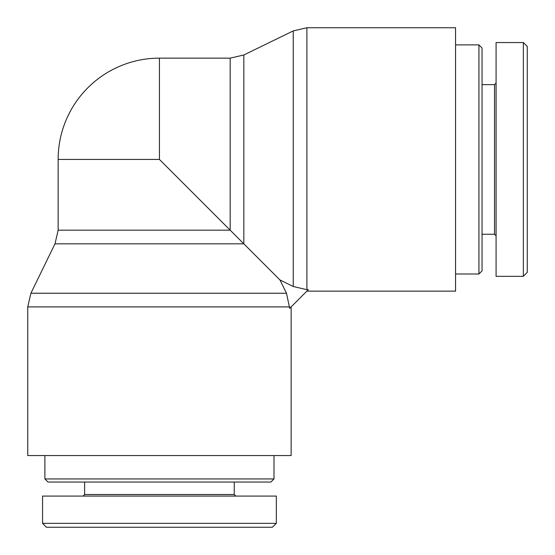 <?xml version="1.0" encoding="UTF-8"?>
<svg xmlns="http://www.w3.org/2000/svg" width="555" height="555" viewBox="0 0 555 555"><rect width="100%" height="100%" fill="white"/><g stroke="black" fill="none" stroke-linecap="round" stroke-linejoin="round"><path stroke-width="0.83" d="M306.901 289.689L308.351 289.689L289.689 308.351L286.498 293.241L279.928 279.928L293.241 286.498L306.901 289.689L306.901 27.75L455.558 27.75L455.558 291.139L306.901 291.139M159.445 159.445L58.143 159.445L58.143 230.172L230.172 230.172L230.172 58.143L159.445 58.143L159.445 159.445L279.928 279.928M291.139 306.901L291.139 455.558L27.75 455.558L27.75 306.901L289.689 306.901M478.937 273.997L482.052 270.875L482.052 48.008L478.937 44.893L478.937 273.997L455.558 273.997M523.358 42.548L527.25 46.44L527.25 272.38L523.358 276.272L523.358 42.548L496.08 42.555L496.08 276.334L523.358 276.334M496.08 83.077L494.519 84.638L494.519 234.252L496.08 235.813M494.519 234.252L482.052 234.252M44.893 478.937L48.008 482.052L270.875 482.052L273.997 478.937L44.893 478.937L44.893 455.558M42.548 523.358L46.44 527.25L272.38 527.25L276.272 523.358L42.548 523.358L42.555 496.08L276.334 496.08L276.334 523.358M235.813 496.08L234.252 494.519L84.638 494.519L83.077 496.08M234.252 494.519L234.252 482.052M58.143 230.172L54.987 243.832L243.832 243.832L243.832 54.987L293.241 30.9L293.241 286.498M286.498 293.241L30.9 293.241L54.987 243.832M293.241 30.9L306.901 27.75M27.75 306.901L30.9 293.241M230.172 58.143L243.832 54.987M159.445 58.143A101.301 101.301 0 0 0 58.143 159.445M478.937 44.893L455.558 44.893M494.519 84.638L482.052 84.638M273.997 478.937L273.997 455.558M84.638 494.519L84.638 482.052"/></g></svg>
